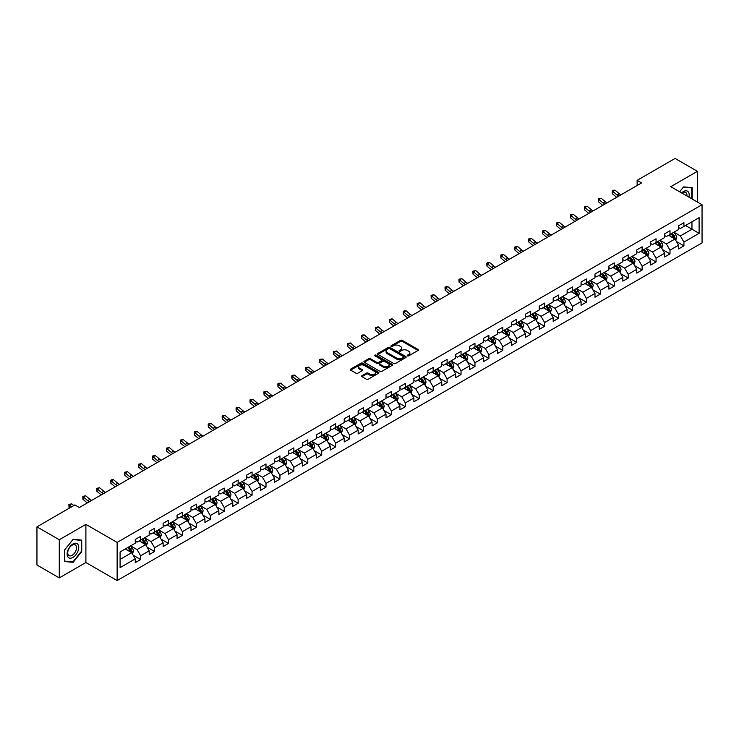 <?xml version="1.0" encoding="UTF-8"?>
<svg xmlns="http://www.w3.org/2000/svg" width="739" height="739" viewBox="0 0 739 739"><rect width="100%" height="100%" fill="white"/><g stroke="black" fill="none" stroke-linecap="round" stroke-linejoin="round"><path stroke-width="1.11" d="M407.475 355.856A0.868 0.499 0 0 0 408.704 355.856L418.015 350.471A1.238 0.711 0 0 0 418.385 349.972A1.238 0.711 0 0 0 418.015 349.464L402.238 340.356A1.238 0.711 0 0 0 400.483 340.356L391.171 345.732A0.868 0.499 0 0 0 392.4 346.443L393.61 345.741A3.963 2.291 0 0 1 399.217 345.741L400.529 346.499A3.963 2.291 0 0 1 401.693 348.124A3.963 2.291 0 0 1 400.529 349.741L399.328 350.434A0.868 0.499 0 0 0 400.556 351.145L401.757 350.452A3.963 2.291 0 0 1 407.365 350.452L408.685 351.21A3.963 2.291 0 0 1 409.84 352.826A3.963 2.291 0 0 1 408.685 354.452L407.475 355.145A0.868 0.499 0 0 0 407.475 355.856L407.475 355.145M362.008 375.68A1.238 0.711 0 0 0 361.648 376.179A1.238 0.711 0 0 0 362.008 376.687L366.433 379.246A1.238 0.711 0 0 0 368.188 379.246L378.534 373.269A1.238 0.711 0 0 0 378.895 372.77A1.238 0.711 0 0 0 378.534 372.262L362.757 363.154A1.238 0.711 0 0 0 361.002 363.154L350.656 369.121A1.238 0.711 0 0 0 350.295 369.629A1.238 0.711 0 0 0 350.656 370.137L356.004 373.223A1.238 0.711 0 0 0 357.759 373.223L362.184 370.664A1.238 0.711 0 0 0 362.544 370.165A1.238 0.711 0 0 0 362.184 369.657L359.533 368.124A3.316 1.912 0 0 1 358.563 366.775A3.316 1.912 0 0 1 360.604 365.001A3.316 1.912 0 0 1 364.216 365.417L374.608 371.412A3.316 1.912 0 0 1 375.578 372.77A3.316 1.912 0 0 1 373.528 374.534A3.316 1.912 0 0 1 369.916 374.119L368.188 373.121A1.238 0.711 0 0 0 366.433 373.121L362.008 375.68L362.008 376.687L366.433 374.156L366.433 373.121M85.89 524.376L59.277 539.738L36.95 526.852L36.95 565.002L59.277 577.889L85.89 562.527L117.141 580.568L117.141 542.417L85.89 524.376L85.89 562.527M697.404 202.043L697.404 171.319L670.8 186.681L702.05 204.721L117.141 542.417M697.404 171.319L675.086 158.432L637.129 180.344L637.129 185.498M36.95 526.852L74.898 504.94L79.369 507.517L641.591 182.921L637.129 180.344M393.693 363.505A1.238 0.711 0 0 0 395.448 363.505L405.794 357.537A1.238 0.711 0 0 0 406.154 357.029A1.238 0.711 0 0 0 405.794 356.521L390.016 347.413A1.238 0.711 0 0 0 388.261 347.413L377.915 353.39A1.238 0.711 0 0 0 377.555 353.889A1.238 0.711 0 0 0 377.915 354.397L393.693 363.505M375.236 356.041A0.868 0.499 0 0 1 376.123 356.161L376.123 355.136L392.16 364.392A1.238 0.711 0 0 1 392.52 364.9A1.238 0.711 0 0 1 392.16 365.408L381.814 371.375A1.238 0.711 0 0 1 380.068 371.375L364.29 362.267L364.29 361.251A1.238 0.711 0 0 0 363.921 361.759A1.238 0.711 0 0 0 364.29 362.267M364.29 361.251L368.715 358.701A1.238 0.711 0 0 1 370.47 358.701L376.862 362.396A1.238 0.711 0 0 0 378.617 362.396L381.555 360.697A1.238 0.711 0 0 0 381.915 360.189A1.238 0.711 0 0 0 381.555 359.69L374.895 355.838A0.868 0.499 0 0 1 376.123 355.136M117.141 580.568L702.05 242.882L702.05 204.721M133.168 555.229L140.622 559.534L140.622 555.774L149.195 550.823L149.195 554.592L154.553 551.497L154.553 547.728L163.134 542.777L163.134 546.546L168.492 543.451L168.492 539.692L177.064 534.74L177.064 538.5L182.422 535.405L182.422 531.646L190.995 526.695L190.995 530.463L196.352 527.369L196.352 523.6L204.925 518.649L204.925 522.418L210.282 519.323L210.282 515.563L218.855 510.612L218.855 514.372L224.213 511.277L224.213 507.517L232.785 502.566L232.785 506.335L238.143 503.241L238.143 499.472L246.715 494.52L246.715 498.289L252.073 495.195L252.073 491.435L260.645 486.484L260.645 490.243L266.003 487.149L266.003 483.389L274.575 478.438L274.575 482.207L279.933 479.112L279.933 475.343L288.506 470.392L288.506 474.161L293.863 471.066L293.863 467.307L302.436 462.355L302.436 466.115L307.793 463.02L307.793 459.261L316.366 454.309L316.366 458.078L321.724 454.984L321.724 451.215L330.296 446.264L330.296 450.033L335.654 446.938L335.654 443.178L344.226 438.227L344.226 441.987L349.584 438.892L349.584 435.132L358.156 430.181L358.156 433.95L363.514 430.855L363.514 427.087L372.087 422.135L372.087 425.904L377.444 422.81L377.444 419.05L386.017 414.099L386.017 417.858L391.374 414.764L391.374 411.004L399.947 406.053L399.947 409.822L405.305 406.727L405.305 402.958L413.886 398.007L413.886 401.776L419.244 398.681L419.244 394.922L427.816 389.97L427.816 393.73L433.174 390.635L433.174 386.876L441.746 381.924L441.746 385.693L447.104 382.599L447.104 378.83L455.677 373.879L455.677 377.647L461.034 374.553L461.034 370.793L469.607 365.842L469.607 369.602L474.965 366.507L474.965 362.747L483.537 357.796L483.537 361.565L488.895 358.47L488.895 354.702L497.467 349.75L497.467 353.519L502.825 350.425L502.825 346.665L511.397 341.714L511.397 345.473L516.755 342.379L516.755 338.619L525.327 333.668L525.327 337.437L530.685 334.342L530.685 330.573L539.258 325.622L539.258 329.391L544.615 326.296L544.615 322.537L553.188 317.585L553.188 321.345L558.545 318.25L558.545 314.491L567.118 309.539L567.118 313.308L572.476 310.214L572.476 306.445L581.048 301.494L581.048 305.262L586.406 302.168L586.406 298.408L594.978 293.457L594.978 297.217L600.336 294.122L600.336 290.362L608.908 285.411L608.908 289.171L614.266 286.085L614.266 282.316L622.838 277.365L622.838 281.134L628.196 278.04L628.196 274.28L636.769 269.329L636.769 273.088L642.126 269.994L642.126 266.234L650.699 261.283L650.699 265.042L656.056 261.957L656.056 258.188L664.638 253.237L664.638 257.006L669.996 253.911L669.996 250.151L678.568 245.2L678.568 248.96L683.926 245.865L683.926 242.106L699.103 233.339L699.103 217.663L691.963 221.792L691.963 229.219L699.103 233.339M140.622 559.534L135.265 562.628L135.265 558.869L120.087 567.635L120.087 551.959L135.265 543.193L135.265 539.433L140.622 536.338L140.622 540.098L149.195 535.147L149.195 531.387L154.553 528.293L154.553 532.062L163.134 527.11L163.134 523.341L168.492 520.247L168.492 524.016L177.064 519.064L177.064 515.305L182.422 512.21L182.422 515.97L190.995 511.019L190.995 507.259L196.352 504.164L196.352 507.933L204.925 502.982L204.925 499.213L210.282 496.118L210.282 499.887L218.855 494.936L218.855 491.176L224.213 488.082L224.213 491.841L232.785 486.89L232.785 483.13L238.143 480.036L238.143 483.805L246.715 478.854L246.715 475.085L252.073 471.99L252.073 475.759L260.645 470.808L260.645 467.048L266.003 463.953L266.003 467.713L274.575 462.762L274.575 459.002L279.933 455.908L279.933 459.676L288.506 454.725L288.506 450.956L293.863 447.862L293.863 451.631L302.436 446.679L302.436 442.92L307.793 439.825L307.793 443.585L316.366 438.633L316.366 434.874L321.724 431.779L321.724 435.548L330.296 430.597L330.296 426.828L335.654 423.733L335.654 427.502L344.226 422.551L344.226 418.791L349.584 415.697L349.584 419.456L358.156 414.505L358.156 410.745L363.514 407.651L363.514 411.42L372.087 406.468L372.087 402.7L377.444 399.605L377.444 403.374L386.017 398.423L386.017 394.663L391.374 391.568L391.374 395.328L399.947 390.377L399.947 386.617L405.305 383.523L405.305 387.291L413.886 382.34L413.886 378.571L419.244 375.477L419.244 379.246L427.816 374.294L427.816 370.535L433.174 367.44L433.174 371.2L441.746 366.248L441.746 362.489L447.104 359.394L447.104 363.154L455.677 358.212L455.677 354.443L461.034 351.348L461.034 355.117L469.607 350.166L469.607 346.406L474.965 343.312L474.965 347.071L483.537 342.12L483.537 338.36L488.895 335.266L488.895 339.025L497.467 334.083L497.467 330.315L502.825 327.22L502.825 330.989L511.397 326.038L511.397 322.278L516.755 319.183L516.755 322.943L525.327 317.992L525.327 314.232L530.685 311.137L530.685 314.897L539.258 309.955L539.258 306.186L544.615 303.092L544.615 306.861L553.188 301.909L553.188 298.15L558.545 295.055L558.545 298.815L567.118 293.863L567.118 290.104L572.476 287.009L572.476 290.769L581.048 285.827L581.048 282.058L586.406 278.963L586.406 282.732L594.978 277.781L594.978 274.021L600.336 270.927L600.336 274.686L608.908 269.735L608.908 265.975L614.266 262.881L614.266 266.64L622.838 261.698L622.838 257.929L628.196 254.835L628.196 258.604L636.769 253.653L636.769 249.893L642.126 246.798L642.126 250.558L650.699 245.607L650.699 241.847L656.056 238.752L656.056 242.512L664.638 237.57L664.638 233.801L669.996 230.707L669.996 234.475L678.568 229.524L678.568 225.764L683.926 222.67L683.926 226.43L699.103 217.663M139.2 540.93L145.629 544.634L137.057 549.585L130.627 545.872M135.265 541.133L137.057 542.158L140.622 540.098M137.057 549.585L140.622 555.774M145.629 544.634L149.195 550.823M153.13 532.884L159.559 536.597L150.987 541.539L144.558 537.835M149.195 533.087L150.987 534.121L154.553 532.062M150.987 541.539L154.553 547.728M159.559 536.597L163.134 542.777M167.06 524.838L173.489 528.551L164.917 533.503L158.488 529.789M163.134 525.041L164.917 526.076L168.492 524.016M164.917 533.503L168.492 539.692M173.489 528.551L177.064 534.74M180.99 516.801L187.42 520.505L178.847 525.457L172.418 521.743M177.064 517.004L178.847 518.03L182.422 515.97M178.847 525.457L182.422 531.646M187.42 520.505L190.995 526.695M194.92 508.755L201.35 512.469L192.777 517.411L186.348 513.707M190.995 508.959L192.777 509.993L196.352 507.933M192.777 517.411L196.352 523.6M201.35 512.469L204.925 518.649M208.851 500.709L215.28 504.423L206.708 509.374L200.278 505.661M204.925 500.913L206.708 501.947L210.282 499.887M206.708 509.374L210.282 515.563M215.28 504.423L218.855 510.612M222.781 492.664L229.21 496.377L220.638 501.328L214.208 497.615M218.855 492.876L220.638 493.901L224.213 491.841M220.638 501.328L224.213 507.517M229.21 496.377L232.785 502.566M236.711 484.627L243.14 488.34L234.568 493.282L228.139 489.578M232.785 484.83L234.568 485.865L238.143 483.805M234.568 493.282L238.143 499.472M243.14 488.34L246.715 494.52M250.641 476.581L257.07 480.295L248.498 485.246L242.069 481.532M246.715 476.784L248.498 477.819L252.073 475.759M248.498 485.246L252.073 491.435M257.07 480.295L260.645 486.484M264.571 468.535L271.001 472.249L262.428 477.2L255.999 473.487M260.645 468.748L262.428 469.773L266.003 467.713M262.428 477.2L266.003 483.389M271.001 472.249L274.575 478.438M278.501 460.499L284.931 464.212L276.358 469.154L269.929 465.45M274.575 460.702L276.358 461.736L279.933 459.676M276.358 469.154L279.933 475.343M284.931 464.212L288.506 470.392M292.432 452.453L298.861 456.166L290.288 461.118L283.859 457.404M288.506 452.656L290.288 453.691L293.863 451.631M290.288 461.118L293.863 467.307M298.861 456.166L302.436 462.355M306.362 444.407L312.791 448.12L304.219 453.072L297.789 449.358M302.436 444.619L304.219 445.645L307.793 443.585M304.219 453.072L307.793 459.261M312.791 448.12L316.366 454.309M320.292 436.37L326.721 440.084L318.149 445.026L311.719 441.322M316.366 436.573L318.149 437.608L321.724 435.548M318.149 445.026L321.724 451.215M326.721 440.084L330.296 446.264M334.231 428.324L340.661 432.038L332.088 436.989L325.65 433.276M330.296 428.528L332.088 429.562L335.654 427.502M332.088 436.989L335.654 443.178M340.661 432.038L344.226 438.227M348.161 420.279L354.591 423.992L346.018 428.943L339.589 425.23M344.226 420.491L346.018 421.516L349.584 419.456M346.018 428.943L349.584 435.132M354.591 423.992L358.156 430.181M362.092 412.242L368.521 415.955L359.948 420.897L353.519 417.193M358.156 412.445L359.948 413.48L363.514 411.42M359.948 420.897L363.514 427.087M368.521 415.955L372.087 422.135M376.022 404.196L382.451 407.91L373.879 412.861L367.449 409.147M372.087 404.399L373.879 405.434L377.444 403.374M373.879 412.861L377.444 419.05M382.451 407.91L386.017 414.099M389.952 396.15L396.381 399.864L387.809 404.815L381.379 401.101M386.017 396.363L387.809 397.388L391.374 395.328M387.809 404.815L391.374 411.004M396.381 399.864L399.947 406.053M403.882 388.114L410.311 391.827L401.739 396.769L395.31 393.065M399.947 388.317L401.739 389.351L405.305 387.291M401.739 396.769L405.305 402.958M410.311 391.827L413.886 398.007M417.812 380.068L424.241 383.781L415.669 388.732L409.24 385.019M413.886 380.271L415.669 381.306L419.244 379.246M415.669 388.732L419.244 394.922M424.241 383.781L427.816 389.97M431.742 372.022L438.172 375.735L429.599 380.687L423.17 376.973M427.816 372.234L429.599 373.26L433.174 371.2M429.599 380.687L433.174 386.876M438.172 375.735L441.746 381.924M445.672 363.985L452.102 367.699L443.529 372.641L437.1 368.937M441.746 364.188L443.529 365.223L447.104 363.154M443.529 372.641L447.104 378.83M452.102 367.699L455.677 373.879M459.603 355.939L466.032 359.653L457.459 364.604L451.03 360.891M455.677 356.143L457.459 357.177L461.034 355.117M457.459 364.604L461.034 370.793M466.032 359.653L469.607 365.842M473.533 347.893L479.962 351.607L471.39 356.558L464.96 352.845M469.607 348.106L471.39 349.131L474.965 347.071M471.39 356.558L474.965 362.747M479.962 351.607L483.537 357.796M487.463 339.857L493.892 343.57L485.32 348.512L478.89 344.808M483.537 340.06L485.32 341.095L488.895 339.025M485.32 348.512L488.895 354.702M493.892 343.57L497.467 349.75M501.393 331.811L507.822 335.524L499.25 340.476L492.821 336.762M497.467 332.014L499.25 333.049L502.825 330.989M499.25 340.476L502.825 346.665M507.822 335.524L511.397 341.714M515.323 323.765L521.752 327.479L513.18 332.43L506.751 328.716M511.397 323.978L513.18 325.003L516.755 322.943M513.18 332.43L516.755 338.619M521.752 327.479L525.327 333.668M529.253 315.729L535.683 319.442L527.11 324.384L520.681 320.68M525.327 315.932L527.11 316.966L530.685 314.897M527.11 324.384L530.685 330.573M535.683 319.442L539.258 325.622M543.183 307.683L549.613 311.396L541.04 316.347L534.611 312.634M539.258 307.886L541.04 308.92L544.615 306.861M541.04 316.347L544.615 322.537M549.613 311.396L553.188 317.585M557.114 299.637L563.543 303.35L554.971 308.302L548.541 304.588M553.188 299.849L554.971 300.875L558.545 298.815M554.971 308.302L558.545 314.491M563.543 303.35L567.118 309.539M571.044 291.6L577.482 295.314L568.901 300.256L562.471 296.551M567.118 291.803L568.901 292.838L572.476 290.769M568.901 300.256L572.476 306.445M577.482 295.314L581.048 301.494M584.983 283.554L591.412 287.268L582.84 292.219L576.402 288.506M581.048 283.758L582.84 284.792L586.406 282.732M582.84 292.219L586.406 298.408M591.412 287.268L594.978 293.457M598.913 275.508L605.343 279.222L596.77 284.173L590.341 280.46M594.978 275.721L596.77 276.746L600.336 274.686M596.77 284.173L600.336 290.362M605.343 279.222L608.908 285.411M612.843 267.472L619.273 271.185L610.7 276.127L604.271 272.423M608.908 267.675L610.7 268.71L614.266 266.64M610.7 276.127L614.266 282.316M619.273 271.185L622.838 277.365M626.774 259.426L633.203 263.139L624.631 268.091L618.201 264.377M622.838 259.629L624.631 260.664L628.196 258.604M624.631 268.091L628.196 274.28M633.203 263.139L636.769 269.329M640.704 251.38L647.133 255.094L638.561 260.045L632.131 256.331M636.769 251.593L638.561 252.618L642.126 250.558M638.561 260.045L642.126 266.234M647.133 255.094L650.699 261.283M654.634 243.343L661.063 247.057L652.491 251.999L646.062 248.295M650.699 243.547L652.491 244.581L656.056 242.512M652.491 251.999L656.056 258.188M661.063 247.057L664.638 253.237M668.564 235.298L674.993 239.011L666.421 243.962L659.992 240.249M664.638 235.501L666.421 236.535L669.996 234.475M666.421 243.962L669.996 250.151M674.993 239.011L678.568 245.2M685.533 225.506L691.963 229.219L680.351 235.917L673.922 232.203M678.568 227.464L680.351 228.49L683.926 226.43M680.351 235.917L683.926 242.106M59.277 539.738L59.277 577.889M120.087 559.386L131.699 552.68L125.27 548.966M131.699 552.68L135.265 558.869M676.462 241.561L683.926 245.865M662.532 249.606L669.996 253.911M648.602 257.652L656.056 261.957M634.672 265.689L642.126 269.994M620.742 273.735L628.196 278.04M606.811 281.781L614.266 286.085M592.881 289.817L600.336 294.122M578.951 297.863L586.406 302.168M565.021 305.909L572.476 310.214M551.091 313.946L558.545 318.25M537.161 321.992L544.615 326.296M523.23 330.037L530.685 334.342M509.3 338.074L516.755 342.379M495.37 346.12L502.825 350.425M481.44 354.166L488.895 358.47M467.51 362.202L474.965 366.507M453.58 370.248L461.034 374.553M439.64 378.294L447.104 382.599M425.71 386.331L433.174 390.635M411.78 394.377L419.244 398.681M397.85 402.422L405.305 406.727M383.92 410.459L391.374 414.764M369.99 418.505L377.444 422.81M356.059 426.551L363.514 430.855M342.129 434.587L349.584 438.892M328.199 442.633L335.654 446.938M314.269 450.679L321.724 454.984M300.339 458.716L307.793 463.02M286.409 466.762L293.863 471.066M272.479 474.808L279.933 479.112M258.548 482.844L266.003 487.149M244.618 490.89L252.073 495.195M230.688 498.936L238.143 503.241M216.758 506.972L224.213 511.277M202.828 515.018L210.282 519.323M188.888 523.064L196.352 527.369M174.958 531.101L182.422 535.405M161.028 539.147L168.492 543.451M147.098 547.193L154.553 551.497M692.184 199.031L692.184 187.66L683.566 186.893L679.631 191.78M64.496 561.548L73.115 562.314L81.733 551.59L81.733 540.107L73.115 539.331L64.496 550.056L64.496 561.548M72.21 561.788L73.115 562.314M407.826 355.976L408.685 355.477A3.963 2.291 0 0 0 409.84 353.861L409.84 352.826M401.693 348.124L401.693 349.15A3.963 2.291 0 0 1 400.529 350.776L399.67 351.265M418.015 349.464L418.015 350.471L402.238 341.381A1.238 0.711 0 0 0 400.483 341.381L391.522 346.563M405.776 357.547L390.016 348.448A1.238 0.711 0 0 0 388.261 348.448L377.934 354.406M403.596 357.38A0.868 0.499 0 0 0 403.596 356.678L389.749 348.679A0.868 0.499 0 0 0 388.52 348.679L387.254 349.408A3.963 2.291 0 0 0 386.091 351.034A3.963 2.291 0 0 0 387.254 352.651L396.714 358.119A3.963 2.291 0 0 0 402.33 358.119L403.596 357.38L403.596 358.415A0.868 0.499 0 0 0 403.854 358.064L403.854 357.029M386.091 351.034L386.091 352.06A3.963 2.291 0 0 0 387.254 353.685L387.254 352.651M403.596 358.415L402.33 359.145A3.963 2.291 0 0 1 396.714 359.145L387.254 353.685M364.299 362.276L368.715 359.727L368.715 358.701M381.915 360.189L381.915 361.223A1.238 0.711 0 0 1 381.555 361.731L378.617 363.422A1.238 0.711 0 0 1 376.862 363.422L370.47 359.727A1.238 0.711 0 0 0 368.715 359.727M376.123 356.161L392.141 365.417M383.504 366.23A3.316 1.912 0 0 0 387.116 366.646A3.316 1.912 0 0 0 389.167 364.872A3.316 1.912 0 0 0 388.197 363.523L384.539 361.408A1.238 0.711 0 0 0 382.784 361.408L379.846 363.098A1.238 0.711 0 0 0 379.486 363.606A1.238 0.711 0 0 0 379.846 364.115L383.504 366.23L383.504 367.255A3.316 1.912 0 0 0 387.116 367.671A3.316 1.912 0 0 0 389.167 365.907L389.167 364.872M379.486 363.606L379.486 364.641A1.238 0.711 0 0 0 379.846 365.149L379.846 364.115M383.504 367.255L379.846 365.149M375.578 372.77L375.578 373.795A3.316 1.912 0 0 1 373.528 375.569A3.316 1.912 0 0 1 369.916 375.153L368.188 374.156A1.238 0.711 0 0 0 366.433 374.156M358.563 366.775L358.563 367.8A3.316 1.912 0 0 0 359.533 369.158L359.533 368.124M362.165 370.673L359.533 369.158M378.516 373.287L362.757 364.179A1.238 0.711 0 0 0 361.002 364.179L350.674 370.147L350.656 369.121M675.695 240.23L676.758 237.561A3.344 1.931 -120 0 0 675.695 234.706L673.848 232.249M670.633 236.498L669.386 234.826M671.077 233.847L672.924 236.304A3.344 1.931 60 0 1 673.885 238.318L674.956 237.699A3.344 1.931 -120 0 0 673.996 235.686L672.148 233.228M671.317 233.709L673.358 236.443A1.709 0.988 60 0 1 673.672 236.96L674.956 237.699M618.802 196.075A6.318 3.649 60 0 1 617.056 195.013L612.797 191.438L612.298 193.664L616.557 197.248A9.468 5.469 -120 0 0 616.649 197.322M621.028 194.791A6.318 3.649 60 0 1 619.291 193.729L615.033 190.154L612.797 191.438L612.188 190.773L613.084 190.256L615.033 190.154M612.298 193.664L612.188 190.773M691.187 187.577L691.732 187.891L691.732 198.773M679.649 191.798L683.39 187.152L691.732 187.891M688.914 197.137A8.212 4.739 120 0 0 687.492 191.17A8.212 4.739 120 0 0 681.607 192.925M686.928 195.992A6.217 3.584 120 0 0 685.681 192.426A6.217 3.584 120 0 0 681.968 193.128M72.939 557.428A8.212 4.739 120 0 0 78.74 547.368A8.212 4.739 120 0 0 72.939 544.015A8.212 4.739 120 0 0 67.129 554.074A8.212 4.739 120 0 0 72.939 557.428M72.126 555.322A6.217 3.584 120 0 0 76.182 549.853A6.217 3.584 120 0 0 75.23 544.865A6.217 3.584 120 0 0 72.126 545.179A6.217 3.584 120 0 0 68.062 550.657A6.217 3.584 120 0 0 69.013 555.636A6.217 3.584 120 0 0 72.126 555.322M64.589 549.973L72.939 539.59L81.29 540.338L81.29 551.47L72.939 561.852L64.589 561.104L64.589 549.973M80.736 540.015L81.29 540.338M661.765 248.276L662.828 245.597A3.344 1.931 -120 0 0 661.765 242.752L659.918 240.286M656.703 244.535L655.456 242.863M657.147 241.884L658.994 244.35A3.344 1.931 60 0 1 659.955 246.364L661.026 245.745A3.344 1.931 -120 0 0 660.066 243.731L658.218 241.265M657.387 241.755L659.428 244.48A1.709 0.988 60 0 1 659.742 244.997L661.026 245.745M647.835 256.322L648.897 253.643A3.344 1.931 -120 0 0 647.835 250.789L645.988 248.332M642.773 252.581L641.526 250.909M643.216 249.93L645.064 252.387A3.344 1.931 60 0 1 646.025 254.401L647.096 253.782A3.344 1.931 -120 0 0 646.135 251.768L644.288 249.311M643.457 249.8L645.498 252.526A1.709 0.988 60 0 1 645.803 253.043L647.096 253.782M604.862 204.121A6.318 3.649 60 0 1 603.126 203.059L598.867 199.484L598.368 201.71L602.627 205.285A9.468 5.469 -120 0 0 602.719 205.359M607.098 202.837A6.318 3.649 60 0 1 605.352 201.775L601.103 198.191L598.867 199.484L598.257 198.809L601.103 198.191M598.368 201.71L598.257 198.809M590.932 212.167A6.318 3.649 60 0 1 589.195 211.105L584.937 207.53L584.438 209.756L588.697 213.331A9.468 5.469 -120 0 0 588.789 213.405M593.168 210.874A6.318 3.649 60 0 1 591.422 209.811L587.172 206.236L584.937 207.53L584.327 206.855L587.172 206.236M584.438 209.756L584.327 206.855M633.905 264.359L634.967 261.689A3.344 1.931 -120 0 0 633.896 258.835L632.057 256.378M628.843 260.627L627.596 258.955M629.286 257.976L631.134 260.433A3.344 1.931 60 0 1 632.094 262.447L633.166 261.828A3.344 1.931 -120 0 0 632.205 259.814L630.358 257.357M629.526 257.837L631.568 260.571A1.709 0.988 60 0 1 631.873 261.089L633.166 261.828M619.975 272.405L621.037 269.726A3.344 1.931 -120 0 0 619.966 266.881L618.127 264.414M614.913 268.663L613.666 266.991M615.356 266.012L617.204 268.479A3.344 1.931 60 0 1 618.155 270.492L619.227 269.874A3.344 1.931 -120 0 0 618.275 267.86L616.428 265.393M615.587 265.883L617.638 268.608A1.709 0.988 60 0 1 617.943 269.125L619.227 269.874M606.045 280.451L607.107 277.772A3.344 1.931 -120 0 0 606.035 274.917L604.197 272.46M600.983 276.709L599.726 275.037M601.426 274.058L603.273 276.515A3.344 1.931 60 0 1 604.225 278.529L605.296 277.91A3.344 1.931 -120 0 0 604.345 275.896L602.497 273.439M601.657 273.929L603.708 276.654A1.709 0.988 60 0 1 604.012 277.171L605.296 277.91M577.002 220.204A6.318 3.649 60 0 1 575.265 219.141L571.007 215.566L570.508 217.793L574.766 221.377A9.468 5.469 -120 0 0 574.859 221.451M579.237 218.92A6.318 3.649 60 0 1 577.492 217.857L573.242 214.282L571.007 215.566L570.397 214.901L571.284 214.384L573.242 214.282M570.508 217.793L570.397 214.901M563.072 228.249A6.318 3.649 60 0 1 561.335 227.187L557.077 223.612L556.578 225.838L560.836 229.413A9.468 5.469 -120 0 0 560.929 229.487M565.307 226.965A6.318 3.649 60 0 1 563.561 225.903L559.312 222.319L557.077 223.612L556.467 222.938L559.312 222.319M556.578 225.838L556.467 222.938M549.142 236.295A6.318 3.649 60 0 1 547.405 235.233L543.147 231.658L542.648 233.884L546.906 237.459A9.468 5.469 -120 0 0 546.999 237.533M551.377 235.002A6.318 3.649 60 0 1 549.631 233.94L545.373 230.365L543.147 231.658L542.537 230.984L543.424 230.466L545.373 230.365M542.648 233.884L542.537 230.984M592.115 288.487L593.177 285.817A3.344 1.931 -120 0 0 592.105 282.963L590.267 280.506M587.052 284.755L585.796 283.083M587.496 282.104L589.343 284.561A3.344 1.931 60 0 1 590.295 286.575L591.366 285.956A3.344 1.931 -120 0 0 590.415 283.942L588.567 281.485M587.727 281.965L589.777 284.7A1.709 0.988 60 0 1 590.082 285.217L591.366 285.956M535.212 244.332A6.318 3.649 60 0 1 533.466 243.27L529.216 239.695L528.718 241.921L532.976 245.505A9.468 5.469 -120 0 0 533.068 245.579M537.447 243.048A6.318 3.649 60 0 1 535.701 241.986L531.443 238.411L529.216 239.695L528.607 239.03L529.494 238.512L531.443 238.411M528.718 241.921L528.607 239.03M578.184 296.533L579.247 293.854A3.344 1.931 -120 0 0 578.175 291.009L576.337 288.543M573.122 292.792L571.866 291.12M573.566 290.141L575.413 292.607A3.344 1.931 60 0 1 576.365 294.621L577.436 294.002A3.344 1.931 -120 0 0 576.485 291.988L574.637 289.522M573.797 290.011L575.847 292.736A1.709 0.988 60 0 1 576.152 293.254L577.436 294.002M521.281 252.378A6.318 3.649 60 0 1 519.535 251.315L515.286 247.741L514.787 249.967L519.046 253.542A9.468 5.469 -120 0 0 519.138 253.616M523.517 251.094A6.318 3.649 60 0 1 521.771 250.031L517.512 246.447L515.286 247.741L514.677 247.066L517.512 246.447M514.787 249.967L514.677 247.066M564.254 304.579L565.317 301.9A3.344 1.931 -120 0 0 564.245 299.046L562.407 296.588M559.192 300.838L557.936 299.166M559.635 298.187L561.483 300.644A3.344 1.931 60 0 1 562.434 302.657L563.506 302.039A3.344 1.931 -120 0 0 562.555 300.025L560.707 297.568M559.866 298.057L561.917 300.782A1.709 0.988 60 0 1 562.222 301.3L563.506 302.039M507.351 260.424A6.318 3.649 60 0 1 505.605 259.361L501.356 255.786L500.857 258.013L505.116 261.588A9.468 5.469 -120 0 0 505.199 261.661M509.587 259.13A6.318 3.649 60 0 1 507.841 258.068L503.582 254.493L501.356 255.786L500.746 255.112L501.633 254.595L503.582 254.493M500.857 258.013L500.746 255.112M550.324 312.615L551.386 309.946A3.344 1.931 -120 0 0 550.315 307.091L548.477 304.634M545.262 308.884L544.006 307.212M545.705 306.232L547.544 308.69A3.344 1.931 60 0 1 548.504 310.703L549.576 310.084A3.344 1.931 -120 0 0 548.615 308.071L546.777 305.613M545.936 306.094L547.987 308.828A1.709 0.988 60 0 1 548.292 309.345L549.576 310.084M493.421 268.46A6.318 3.649 60 0 1 491.675 267.398L487.426 263.823L486.927 266.049L491.186 269.633A9.468 5.469 -120 0 0 491.269 269.707M495.657 267.176A6.318 3.649 60 0 1 493.911 266.114L489.652 262.539L487.426 263.823L486.807 263.158L487.703 262.641L489.652 262.539M486.927 266.049L486.807 263.158M536.394 320.661L537.456 317.982A3.344 1.931 -120 0 0 536.385 315.137L534.546 312.671M531.332 316.92L530.075 315.248M531.775 314.269L533.613 316.735A3.344 1.931 60 0 1 534.574 318.749L535.646 318.13A3.344 1.931 -120 0 0 534.685 316.116L532.847 313.65M532.006 314.14L534.048 316.865A1.709 0.988 60 0 1 534.362 317.382L535.646 318.13M479.491 276.506A6.318 3.649 60 0 1 477.745 275.444L473.496 271.869L472.997 274.095L477.255 277.67A9.468 5.469 -120 0 0 477.339 277.744M481.726 275.222A6.318 3.649 60 0 1 479.981 274.16L475.722 270.576L473.496 271.869L472.877 271.195L475.722 270.576M472.997 274.095L472.877 271.195M522.464 328.707L523.526 326.028A3.344 1.931 -120 0 0 522.455 323.174L520.616 320.717M517.402 324.966L516.145 323.294M517.845 322.315L519.683 324.772A3.344 1.931 60 0 1 520.644 326.786L521.716 326.167A3.344 1.931 -120 0 0 520.755 324.153L518.917 321.696M518.076 322.186L520.117 324.911A1.709 0.988 60 0 1 520.432 325.428L521.716 326.167M465.561 284.552A6.318 3.649 60 0 1 463.815 283.49L459.556 279.915L459.067 282.141L463.325 285.716A9.468 5.469 -120 0 0 463.408 285.79M467.796 283.259A6.318 3.649 60 0 1 466.05 282.196L461.792 278.621L459.556 279.915L458.947 279.24L461.792 278.621M459.067 282.141L458.947 279.24M508.534 336.744L509.596 334.074A3.344 1.931 -120 0 0 508.524 331.22L506.677 328.763M503.471 333.012L502.215 331.34M503.915 330.361L505.753 332.818A3.344 1.931 60 0 1 506.714 334.832L507.785 334.213A3.344 1.931 -120 0 0 506.825 332.199L504.986 329.742M504.146 330.222L506.187 332.956A1.709 0.988 60 0 1 506.501 333.474L507.785 334.213M451.631 292.589A6.318 3.649 60 0 1 449.885 291.526L445.626 287.951L445.137 290.178L449.386 293.762A9.468 5.469 -120 0 0 449.478 293.836M453.866 291.305A6.318 3.649 60 0 1 452.12 290.242L447.862 286.667L445.626 287.951L445.017 287.286L445.913 286.769L447.862 286.667M445.137 290.178L445.017 287.286M494.603 344.79L495.666 342.111A3.344 1.931 -120 0 0 494.594 339.266L492.747 336.799M489.541 341.048L488.285 339.377M489.985 338.397L491.823 340.864A3.344 1.931 60 0 1 492.784 342.878L493.855 342.259A3.344 1.931 -120 0 0 492.895 340.245L491.056 337.778M490.216 338.268L492.257 340.993A1.709 0.988 60 0 1 492.571 341.51L493.855 342.259M437.7 300.634A6.318 3.649 60 0 1 435.955 299.572L431.696 295.997L431.207 298.223L435.456 301.798A9.468 5.469 -120 0 0 435.548 301.872M439.927 299.35A6.318 3.649 60 0 1 438.19 298.288L433.932 294.704L431.696 295.997L431.086 295.323L433.932 294.704M431.207 298.223L431.086 295.323M480.664 352.836L481.726 350.157A3.344 1.931 -120 0 0 480.664 347.302L478.817 344.845M475.611 349.094L474.355 347.422M476.055 346.443L477.893 348.9A3.344 1.931 60 0 1 478.854 350.914L479.925 350.295A3.344 1.931 -120 0 0 478.964 348.281L477.126 345.824M476.286 346.314L478.327 349.039A1.709 0.988 60 0 1 478.641 349.556L479.925 350.295M423.77 308.68A6.318 3.649 60 0 1 422.024 307.618L417.766 304.043L417.276 306.269L421.526 309.844A9.468 5.469 -120 0 0 421.618 309.918M425.997 307.387A6.318 3.649 60 0 1 424.26 306.325L420.001 302.75L417.766 304.043L417.156 303.369L420.001 302.75M417.276 306.269L417.156 303.369M466.734 360.872L467.796 358.203A3.344 1.931 -120 0 0 466.734 355.348L464.886 352.891M461.672 357.14L460.425 355.468M462.124 354.489L463.963 356.946A3.344 1.931 60 0 1 464.923 358.96L465.995 358.341A3.344 1.931 -120 0 0 465.034 356.327L463.196 353.87M462.355 354.351L464.397 357.085A1.709 0.988 60 0 1 464.711 357.602L465.995 358.341M409.84 316.717A6.318 3.649 60 0 1 408.094 315.655L403.836 312.08L403.346 314.306L407.595 317.89A9.468 5.469 -120 0 0 407.688 317.964M412.066 315.433A6.318 3.649 60 0 1 410.33 314.371L406.071 310.796L403.836 312.08L403.226 311.415L404.122 310.897L406.071 310.796M403.346 314.306L403.226 311.415M452.804 368.918L453.866 366.239A3.344 1.931 -120 0 0 452.804 363.394L450.956 360.928M447.742 365.177L446.495 363.505M448.194 362.526L450.033 364.992A3.344 1.931 60 0 1 450.993 367.006L452.065 366.387A3.344 1.931 -120 0 0 451.104 364.373L449.266 361.907M448.425 362.396L450.467 365.121A1.709 0.988 60 0 1 450.781 365.639L452.065 366.387M395.91 324.763A6.318 3.649 60 0 1 394.164 323.7L389.906 320.126L389.416 322.352L393.665 325.927A9.468 5.469 -120 0 0 393.758 326.001M398.136 323.479A6.318 3.649 60 0 1 396.4 322.416L392.141 318.832L389.906 320.126L389.296 319.451L392.141 318.832M389.416 322.352L389.296 319.451M438.874 376.964L439.936 374.285A3.344 1.931 -120 0 0 438.874 371.431L437.026 368.973M433.811 373.223L432.564 371.551M434.255 370.572L436.102 373.029A3.344 1.931 60 0 1 437.063 375.042L438.135 374.424A3.344 1.931 -120 0 0 437.174 372.41L435.326 369.953M434.495 370.442L436.537 373.167A1.709 0.988 60 0 1 436.851 373.685L438.135 374.424M381.98 332.809A6.318 3.649 60 0 1 380.234 331.746L375.975 328.171L375.477 330.398L379.735 333.973A9.468 5.469 -120 0 0 379.828 334.046M384.206 331.515A6.318 3.649 60 0 1 382.469 330.453L378.211 326.878L375.975 328.171L375.366 327.497L378.211 326.878M375.477 330.398L375.366 327.497M424.943 385.001L426.006 382.331A3.344 1.931 -120 0 0 424.943 379.476L423.096 377.019M419.881 381.269L418.634 379.597M420.325 378.617L422.172 381.075A3.344 1.931 60 0 1 423.133 383.088L424.204 382.469A3.344 1.931 -120 0 0 423.244 380.456L421.396 377.998M420.565 378.479L422.606 381.213A1.709 0.988 60 0 1 422.92 381.73L424.204 382.469M368.05 340.845A6.318 3.649 60 0 1 366.304 339.783L362.045 336.208L361.547 338.434L365.805 342.018A9.468 5.469 -120 0 0 365.897 342.092M370.276 339.561A6.318 3.649 60 0 1 368.539 338.499L364.281 334.924L362.045 336.208L361.436 335.543L362.332 335.026L364.281 334.924M361.547 338.434L361.436 335.543M411.013 393.046L412.076 390.368A3.344 1.931 -120 0 0 411.013 387.522L409.166 385.056M405.951 389.305L404.704 387.633M406.395 386.654L408.242 389.12A3.344 1.931 60 0 1 409.203 391.134L410.274 390.515A3.344 1.931 -120 0 0 409.314 388.502L407.466 386.035M406.635 386.525L408.676 389.25A1.709 0.988 60 0 1 408.99 389.767L410.274 390.515M354.11 348.891A6.318 3.649 60 0 1 352.374 347.829L348.115 344.254L347.616 346.48L351.875 350.055A9.468 5.469 -120 0 0 351.967 350.129M356.346 347.607A6.318 3.649 60 0 1 354.6 346.545L350.351 342.961L348.115 344.254L347.506 343.58L350.351 342.961M347.616 346.48L347.506 343.58M397.083 401.092L398.145 398.413A3.344 1.931 -120 0 0 397.083 395.559L395.236 393.102M392.021 397.351L390.774 395.679M392.464 394.7L394.312 397.157A3.344 1.931 60 0 1 395.273 399.171L396.344 398.552A3.344 1.931 -120 0 0 395.383 396.538L393.536 394.081M392.705 394.571L394.746 397.296A1.709 0.988 60 0 1 395.051 397.813L396.344 398.552M340.18 356.937A6.318 3.649 60 0 1 338.444 355.875L334.185 352.3L333.686 354.526L337.945 358.101A9.468 5.469 -120 0 0 338.037 358.175M342.416 355.644A6.318 3.649 60 0 1 340.67 354.581L336.421 351.007L334.185 352.3L333.575 351.625L336.421 351.007M333.686 354.526L333.575 351.625M383.153 409.129L384.215 406.459A3.344 1.931 -120 0 0 383.144 403.605L381.306 401.148M378.091 405.397L376.844 403.725M378.534 402.746L380.382 405.203A3.344 1.931 60 0 1 381.333 407.217L382.405 406.598A3.344 1.931 -120 0 0 381.453 404.584L379.606 402.127M378.774 402.607L380.816 405.341A1.709 0.988 60 0 1 381.121 405.859L382.405 406.598M326.25 364.974A6.318 3.649 60 0 1 324.513 363.911L320.255 360.336L319.756 362.563L324.015 366.147A9.468 5.469 -120 0 0 324.107 366.221M328.486 363.69A6.318 3.649 60 0 1 326.74 362.627L322.49 359.052L320.255 360.336L319.645 359.671L320.532 359.154L322.49 359.052M319.756 362.563L319.645 359.671M369.223 417.175L370.285 414.496A3.344 1.931 -120 0 0 369.214 411.651L367.375 409.184M364.161 413.434L362.914 411.762M364.604 410.782L366.452 413.249A3.344 1.931 60 0 1 367.403 415.263L368.475 414.644A3.344 1.931 -120 0 0 367.523 412.63L365.676 410.163M364.835 410.653L366.886 413.378A1.709 0.988 60 0 1 367.191 413.895L368.475 414.644M312.32 373.019A6.318 3.649 60 0 1 310.583 371.957L306.325 368.382L305.826 370.608L310.084 374.183A9.468 5.469 -120 0 0 310.177 374.257M314.555 371.735A6.318 3.649 60 0 1 312.809 370.673L308.56 367.089L306.325 368.382L305.715 367.708L308.56 367.089M305.826 370.608L305.715 367.708M355.293 425.221L356.355 422.542A3.344 1.931 -120 0 0 355.283 419.687L353.445 417.23M350.231 421.479L348.974 419.807M350.674 418.828L352.521 421.285A3.344 1.931 60 0 1 353.473 423.299L354.544 422.68A3.344 1.931 -120 0 0 353.593 420.667L351.746 418.209M350.905 418.699L352.956 421.424A1.709 0.988 60 0 1 353.26 421.941L354.544 422.68M298.39 381.065A6.318 3.649 60 0 1 296.653 380.003L292.395 376.428L291.896 378.654L296.154 382.229A9.468 5.469 -120 0 0 296.247 382.303M300.625 379.772A6.318 3.649 60 0 1 298.879 378.71L294.621 375.135L292.395 376.428L291.785 375.754L292.672 375.236L294.621 375.135M291.896 378.654L291.785 375.754M341.363 433.257L342.425 430.588A3.344 1.931 -120 0 0 341.353 427.733L339.515 425.276M336.3 429.525L335.044 427.853M336.744 426.874L338.591 429.331A3.344 1.931 60 0 1 339.543 431.345L340.614 430.726A3.344 1.931 -120 0 0 339.663 428.712L337.815 426.255M336.975 426.736L339.025 429.47A1.709 0.988 60 0 1 339.33 429.987L340.614 430.726M284.46 389.102A6.318 3.649 60 0 1 282.714 388.04L278.464 384.465L277.966 386.691L282.224 390.275A9.468 5.469 -120 0 0 282.316 390.349M286.695 387.818A6.318 3.649 60 0 1 284.949 386.756L280.691 383.181L278.464 384.465L277.855 383.8L278.742 383.282L280.691 383.181M277.966 386.691L277.855 383.8M327.432 441.303L328.495 438.624A3.344 1.931 -120 0 0 327.423 435.779L325.585 433.313M322.37 437.562L321.114 435.89M322.814 434.911L324.661 437.377A3.344 1.931 60 0 1 325.613 439.391L326.684 438.772A3.344 1.931 -120 0 0 325.733 436.758L323.885 434.292M323.045 434.781L325.095 437.506A1.709 0.988 60 0 1 325.4 438.024L326.684 438.772M270.529 397.148A6.318 3.649 60 0 1 268.784 396.086L264.534 392.511L264.035 394.737L268.294 398.312A9.468 5.469 -120 0 0 268.386 398.386M272.765 395.864A6.318 3.649 60 0 1 271.019 394.802L266.761 391.217L264.534 392.511L263.925 391.836L266.761 391.217M264.035 394.737L263.925 391.836M313.502 449.349L314.565 446.67A3.344 1.931 -120 0 0 313.493 443.816L311.655 441.359M308.44 445.608L307.184 443.936M308.884 442.957L310.731 445.414A3.344 1.931 60 0 1 311.682 447.428L312.754 446.809A3.344 1.931 -120 0 0 311.803 444.795L309.955 442.338M309.114 442.827L311.165 445.552A1.709 0.988 60 0 1 311.47 446.07L312.754 446.809M256.599 405.194A6.318 3.649 60 0 1 254.853 404.131L250.604 400.556L250.105 402.783L254.364 406.358A9.468 5.469 -120 0 0 254.447 406.432M258.835 403.9A6.318 3.649 60 0 1 257.089 402.838L252.83 399.263L250.604 400.556L249.994 399.882L250.881 399.365L252.83 399.263M250.105 402.783L249.994 399.882M299.572 457.386L300.634 454.716A3.344 1.931 -120 0 0 299.563 451.862L297.725 449.404M294.51 453.654L293.254 451.982M294.953 451.002L296.792 453.46A3.344 1.931 60 0 1 297.752 455.473L298.824 454.854A3.344 1.931 -120 0 0 297.863 452.841L296.025 450.384M295.184 450.864L297.235 453.598A1.709 0.988 60 0 1 297.54 454.115L298.824 454.854M242.669 413.23A6.318 3.649 60 0 1 240.923 412.177L236.674 408.593L236.175 410.819L240.434 414.403A9.468 5.469 -120 0 0 240.517 414.477M244.905 411.946A6.318 3.649 60 0 1 243.159 410.884L238.9 407.309L236.674 408.593L236.055 407.928L236.951 407.411L238.9 407.309M236.175 410.819L236.055 407.928M285.642 465.431L286.704 462.753A3.344 1.931 -120 0 0 285.633 459.907L283.794 457.441M280.58 461.69L279.324 460.018M281.023 459.039L282.861 461.505A3.344 1.931 60 0 1 283.822 463.519L284.894 462.9A3.344 1.931 -120 0 0 283.933 460.887L282.095 458.42M281.254 458.91L283.296 461.635A1.709 0.988 60 0 1 283.61 462.152L284.894 462.9M228.739 421.276A6.318 3.649 60 0 1 226.993 420.214L222.744 416.639L222.245 418.865L226.503 422.44A9.468 5.469 -120 0 0 226.587 422.514M230.974 419.992A6.318 3.649 60 0 1 229.229 418.93L224.97 415.346L222.744 416.639L222.125 415.965L224.97 415.346M222.245 418.865L222.125 415.965M271.712 473.477L272.774 470.798A3.344 1.931 -120 0 0 271.703 467.944L269.864 465.487M266.65 469.736L265.393 468.064M267.093 467.085L268.931 469.542A3.344 1.931 60 0 1 269.892 471.556L270.964 470.937A3.344 1.931 -120 0 0 270.003 468.923L268.165 466.466M267.324 466.956L269.365 469.681A1.709 0.988 60 0 1 269.68 470.198L270.964 470.937M214.809 429.322A6.318 3.649 60 0 1 213.063 428.26L208.804 424.685L208.315 426.911L212.573 430.486A9.468 5.469 -120 0 0 212.656 430.56M217.044 428.029A6.318 3.649 60 0 1 215.298 426.966L211.04 423.392L208.804 424.685L208.195 424.01L211.04 423.392M208.315 426.911L208.195 424.01M257.782 481.514L258.844 478.844A3.344 1.931 -120 0 0 257.772 475.99L255.925 473.533M252.72 477.782L251.463 476.11M253.163 475.131L255.001 477.588A3.344 1.931 60 0 1 255.962 479.602L257.033 478.983A3.344 1.931 -120 0 0 256.073 476.969L254.234 474.512M253.394 474.992L255.435 477.727A1.709 0.988 60 0 1 255.749 478.244L257.033 478.983M200.879 437.359A6.318 3.649 60 0 1 199.133 436.306L194.874 432.721L194.385 434.948L198.634 438.532A9.468 5.469 -120 0 0 198.726 438.606M203.114 436.075A6.318 3.649 60 0 1 201.368 435.012L197.11 431.437L194.874 432.721L194.265 432.056L195.161 431.539L197.11 431.437M194.385 434.948L194.265 432.056M243.852 489.56L244.914 486.881A3.344 1.931 -120 0 0 243.842 484.036L241.995 481.569M238.789 485.819L237.533 484.147M239.233 483.167L241.071 485.634A3.344 1.931 60 0 1 242.032 487.648L243.103 487.029A3.344 1.931 -120 0 0 242.143 485.015L240.304 482.549M239.464 483.038L241.505 485.763A1.709 0.988 60 0 1 241.819 486.28L243.103 487.029M186.949 445.405A6.318 3.649 60 0 1 185.203 444.342L180.944 440.767L180.455 442.994L184.704 446.568A9.468 5.469 -120 0 0 184.796 446.642M189.175 444.121A6.318 3.649 60 0 1 187.438 443.058L183.18 439.474L180.944 440.767L180.334 440.093L183.18 439.474M180.455 442.994L180.334 440.093M229.912 497.606L230.974 494.927A3.344 1.931 -120 0 0 229.912 492.072L228.065 489.615M224.859 493.864L223.603 492.192M225.303 491.213L227.141 493.67A3.344 1.931 60 0 1 228.102 495.684L229.173 495.065A3.344 1.931 -120 0 0 228.212 493.052L226.374 490.594M225.534 491.084L227.575 493.809A1.709 0.988 60 0 1 227.889 494.326L229.173 495.065M173.018 453.45A6.318 3.649 60 0 1 171.272 452.388L167.014 448.813L166.524 451.039L170.774 454.614A9.468 5.469 -120 0 0 170.866 454.688M175.245 452.157A6.318 3.649 60 0 1 173.508 451.095L169.249 447.52L167.014 448.813L166.404 448.139L169.249 447.52M166.524 451.039L166.404 448.139M215.982 505.642L217.044 502.973A3.344 1.931 -120 0 0 215.982 500.118L214.134 497.661M210.92 501.91L209.673 500.238M211.372 499.259L213.211 501.716A3.344 1.931 60 0 1 214.171 503.73L215.243 503.111A3.344 1.931 -120 0 0 214.282 501.097L212.444 498.64M211.603 499.121L213.645 501.855A1.709 0.988 60 0 1 213.959 502.372L215.243 503.111M159.088 461.487A6.318 3.649 60 0 1 157.342 460.434L153.084 456.85L152.594 459.076L156.844 462.66A9.468 5.469 -120 0 0 156.936 462.734M161.314 460.203A6.318 3.649 60 0 1 159.578 459.141L155.319 455.566L153.084 456.85L152.474 456.185L153.37 455.667L155.319 455.566M152.594 459.076L152.474 456.185M202.052 513.688L203.114 511.009A3.344 1.931 -120 0 0 202.052 508.164L200.204 505.698M196.99 509.947L195.743 508.275M197.442 507.296L199.281 509.762A3.344 1.931 60 0 1 200.241 511.776L201.313 511.157A3.344 1.931 -120 0 0 200.352 509.143L198.514 506.677M197.673 507.166L199.715 509.892A1.709 0.988 60 0 1 200.029 510.409L201.313 511.157M145.158 469.533A6.318 3.649 60 0 1 143.412 468.471L139.154 464.896L138.655 467.122L142.913 470.697A9.468 5.469 -120 0 0 143.006 470.771M147.384 468.249A6.318 3.649 60 0 1 145.648 467.187L141.389 463.602L139.154 464.896L138.544 464.221L141.389 463.602M138.655 467.122L138.544 464.221M188.122 521.734L189.184 519.055A3.344 1.931 -120 0 0 188.122 516.201L186.274 513.744M183.06 517.993L181.812 516.321M183.503 515.342L185.35 517.799A3.344 1.931 60 0 1 186.311 519.813L187.383 519.194A3.344 1.931 -120 0 0 186.422 517.18L184.574 514.723M183.743 515.212L185.785 517.937A1.709 0.988 60 0 1 186.099 518.455L187.383 519.194M131.228 477.579A6.318 3.649 60 0 1 129.482 476.516L125.224 472.942L124.725 475.168L128.983 478.743A9.468 5.469 -120 0 0 129.076 478.817M133.454 476.286A6.318 3.649 60 0 1 131.718 475.223L127.459 471.648L125.224 472.942L124.614 472.267L127.459 471.648M124.725 475.168L124.614 472.267M174.192 529.771L175.254 527.101A3.344 1.931 -120 0 0 174.192 524.247L172.344 521.789M169.129 526.039L167.882 524.367M169.573 523.388L171.42 525.845A3.344 1.931 60 0 1 172.381 527.858L173.453 527.24A3.344 1.931 -120 0 0 172.492 525.226L170.644 522.769M169.813 523.249L171.854 525.983A1.709 0.988 60 0 1 172.169 526.501L173.453 527.24M117.298 485.615A6.318 3.649 60 0 1 115.552 484.562L111.293 480.978L110.795 483.204L115.053 486.789A9.468 5.469 -120 0 0 115.145 486.862M119.524 484.331A6.318 3.649 60 0 1 117.778 483.269L113.529 479.694L111.293 480.978L110.684 480.313L111.58 479.796L113.529 479.694M110.795 483.204L110.684 480.313M160.261 537.816L161.324 535.138A3.344 1.931 -120 0 0 160.261 532.292L158.414 529.826M155.199 534.075L153.952 532.413M155.643 531.424L157.49 533.891A3.344 1.931 60 0 1 158.451 535.904L159.522 535.285A3.344 1.931 -120 0 0 158.562 533.272L156.714 530.805M155.883 531.295L157.924 534.02A1.709 0.988 60 0 1 158.238 534.537L159.522 535.285M103.358 493.661A6.318 3.649 60 0 1 101.622 492.599L97.363 489.024L96.864 491.25L101.123 494.825A9.468 5.469 -120 0 0 101.215 494.899M105.594 492.377A6.318 3.649 60 0 1 103.848 491.315L99.599 487.731L97.363 489.024L96.754 488.35L99.599 487.731M96.864 491.25L96.754 488.35M146.331 545.862L147.394 543.183A3.344 1.931 -120 0 0 146.331 540.329L144.484 537.872M141.269 542.121L140.022 540.449M141.712 539.47L143.56 541.927A3.344 1.931 60 0 1 144.521 543.941L145.592 543.322A3.344 1.931 -120 0 0 144.632 541.308L142.784 538.851M141.953 539.341L143.994 542.066A1.709 0.988 60 0 1 144.299 542.583L145.592 543.322M89.428 501.707A6.318 3.649 60 0 1 87.692 500.645L83.433 497.07L82.934 499.296L87.193 502.871A9.468 5.469 -120 0 0 87.285 502.945M91.664 500.414A6.318 3.649 60 0 1 89.918 499.352L85.669 495.777L83.433 497.07L82.823 496.396L85.669 495.777M82.934 499.296L82.823 496.396M132.401 553.899L133.463 551.229A3.344 1.931 -120 0 0 132.392 548.375L130.554 545.918M127.339 550.167L126.092 548.495M127.782 547.516L129.63 549.973A3.344 1.931 60 0 1 130.581 551.987L131.653 551.368A3.344 1.931 -120 0 0 130.701 549.354L128.854 546.897M128.023 547.377L130.064 550.112A1.709 0.988 60 0 1 130.369 550.629L131.653 551.368M73.817 505.568L71.738 503.822L69.503 505.106L69.004 507.333L69.715 507.933M71.581 506.852L68.893 504.441L71.738 503.822M69.004 507.333L68.893 504.441M408.685 355.477L408.685 354.452M399.328 351.145L399.328 350.434M400.529 350.776L400.529 349.741M391.171 346.443L391.171 345.732M400.483 341.381L400.483 340.356M402.238 341.381L402.238 340.356M377.915 354.397L377.915 353.39M388.261 348.448L388.261 347.413M390.016 348.448L390.016 347.413M405.794 357.537L405.794 356.521M396.714 359.145L396.714 358.119M402.33 359.145L402.33 358.119M370.47 359.727L370.47 358.701M376.862 363.422L376.862 362.396M378.617 363.422L378.617 362.396M381.555 361.731L381.555 360.697M392.16 365.408L392.16 364.392M368.188 374.156L368.188 373.121M369.916 375.153L369.916 374.119M362.184 370.664L362.184 369.657M361.002 364.179L361.002 363.154M362.757 364.179L362.757 363.154M378.534 373.269L378.534 372.262M674.661 238.817L676.739 237.625M673.996 235.686L675.695 234.706M671.612 237.062L672.924 236.304M617.056 195.013L619.291 193.729M660.731 246.863L662.809 245.662M660.066 243.731L661.765 242.752M657.682 245.108L658.994 244.35M646.801 254.909L648.879 253.708M646.135 251.768L647.835 250.789M643.752 253.144L645.064 252.387M603.126 203.059L605.352 201.775M589.195 211.105L591.422 209.811M632.87 262.945L634.949 261.754M632.205 259.814L633.896 258.835M629.822 261.19L631.134 260.433M618.94 270.991L621.019 269.79M618.275 267.86L619.966 266.881M615.892 269.236L617.204 268.479M605.01 279.037L607.089 277.836M604.345 275.896L606.035 274.917M601.962 277.273L603.273 276.515M575.265 219.141L577.492 217.857M561.335 227.187L563.561 225.903M547.405 235.233L549.631 233.94M591.08 287.074L593.158 285.882M590.415 283.942L592.105 282.963M588.032 285.319L589.343 284.561M533.466 243.27L535.701 241.986M577.15 295.12L579.219 293.919M576.485 291.988L578.175 291.009M574.101 293.365L575.413 292.607M519.535 251.315L521.771 250.031M563.22 303.166L565.289 301.965M562.555 300.025L564.245 299.046M560.171 301.401L561.483 300.644M505.605 259.361L507.841 258.068M549.289 311.202L551.359 310.011M548.615 308.071L550.315 307.091M546.241 309.447L547.544 308.69M491.675 267.398L493.911 266.114M535.359 319.248L537.429 318.047M534.685 316.116L536.385 315.137M532.311 317.493L533.613 316.735M477.745 275.444L479.981 274.16M521.429 327.294L523.498 326.093M520.755 324.153L522.455 323.174M518.381 325.529L519.683 324.772M463.815 283.49L466.05 282.196M507.49 335.33L509.568 334.139M506.825 332.199L508.524 331.22M504.451 333.575L505.753 332.818M449.885 291.526L452.12 290.242M493.56 343.376L495.638 342.175M492.895 340.245L494.594 339.266M490.52 341.621L491.823 340.864M435.955 299.572L438.19 298.288M479.629 351.422L481.708 350.221M478.964 348.281L480.664 347.302M476.581 349.658L477.893 348.9M422.024 307.618L424.26 306.325M465.699 359.459L467.778 358.267M465.034 356.327L466.734 355.348M462.651 357.704L463.963 356.946M408.094 315.655L410.33 314.371M451.769 367.505L453.848 366.304M451.104 364.373L452.804 363.394M448.721 365.75L450.033 364.992M394.164 323.7L396.4 322.416M437.839 375.551L439.917 374.35M437.174 372.41L438.874 371.431M434.791 373.786L436.102 373.029M380.234 331.746L382.469 330.453M423.909 383.587L425.987 382.396M423.244 380.456L424.943 379.476M420.861 381.832L422.172 381.075M366.304 339.783L368.539 338.499M409.979 391.633L412.057 390.432M409.314 388.502L411.013 387.522M406.93 389.878L408.242 389.12M352.374 347.829L354.6 346.545M396.049 399.679L398.127 398.478M395.383 396.538L397.083 395.559M393 397.915L394.312 397.157M338.444 355.875L340.67 354.581M382.118 407.716L384.197 406.524M381.453 404.584L383.144 403.605M379.07 405.96L380.382 405.203M324.513 363.911L326.74 362.627M368.188 415.761L370.267 414.561M367.523 412.63L369.214 411.651M365.14 414.006L366.452 413.249M310.583 371.957L312.809 370.673M354.258 423.807L356.337 422.606M353.593 420.667L355.283 419.687M351.21 422.043L352.521 421.285M296.653 380.003L298.879 378.71M340.328 431.844L342.406 430.652M339.663 428.712L341.353 427.733M337.28 430.089L338.591 429.331M282.714 388.04L284.949 386.756M326.398 439.89L328.467 438.689M325.733 436.758L327.423 435.779M323.349 438.135L324.661 437.377M268.784 396.086L271.019 394.802M312.468 447.936L314.537 446.735M311.803 444.795L313.493 443.816M309.419 446.171L310.731 445.414M254.853 404.131L257.089 402.838M298.538 455.972L300.607 454.781M297.863 452.841L299.563 451.862M295.489 454.217L296.792 453.46M240.923 412.177L243.159 410.884M284.607 464.018L286.677 462.817M283.933 460.887L285.633 459.907M281.559 462.263L282.861 461.505M226.993 420.214L229.229 418.93M270.677 472.064L272.746 470.863M270.003 468.923L271.703 467.944M267.629 470.3L268.931 469.542M213.063 428.26L215.298 426.966M256.738 480.101L258.816 478.909M256.073 476.969L257.772 475.99M253.699 478.345L255.001 477.588M199.133 436.306L201.368 435.012M242.808 488.146L244.886 486.946M242.143 485.015L243.842 484.036M239.769 486.391L241.071 485.634M185.203 444.342L187.438 443.058M228.878 496.192L230.956 494.991M228.212 493.052L229.912 492.072M225.829 494.428L227.141 493.67M171.272 452.388L173.508 451.095M214.947 504.229L217.026 503.037M214.282 501.097L215.982 500.118M211.899 502.474L213.211 501.716M157.342 460.434L159.578 459.141M201.017 512.275L203.096 511.074M200.352 509.143L202.052 508.164M197.969 510.52L199.281 509.762M143.412 468.471L145.648 467.187M187.087 520.321L189.166 519.12M186.422 517.18L188.122 516.201M184.039 518.556L185.35 517.799M129.482 476.516L131.718 475.223M173.157 528.357L175.235 527.166M172.492 525.226L174.192 524.247M170.109 526.602L171.42 525.845M115.552 484.562L117.778 483.269M159.227 536.403L161.305 535.202M158.562 533.272L160.261 532.292M156.178 534.648L157.49 533.891M101.622 492.599L103.848 491.315M145.297 544.449L147.375 543.248M144.632 541.308L146.331 540.329M142.248 542.685L143.56 541.927M87.692 500.645L89.918 499.352M131.366 552.486L133.445 551.294M130.701 549.354L132.392 548.375M128.318 550.731L129.63 549.973"/></g></svg>
